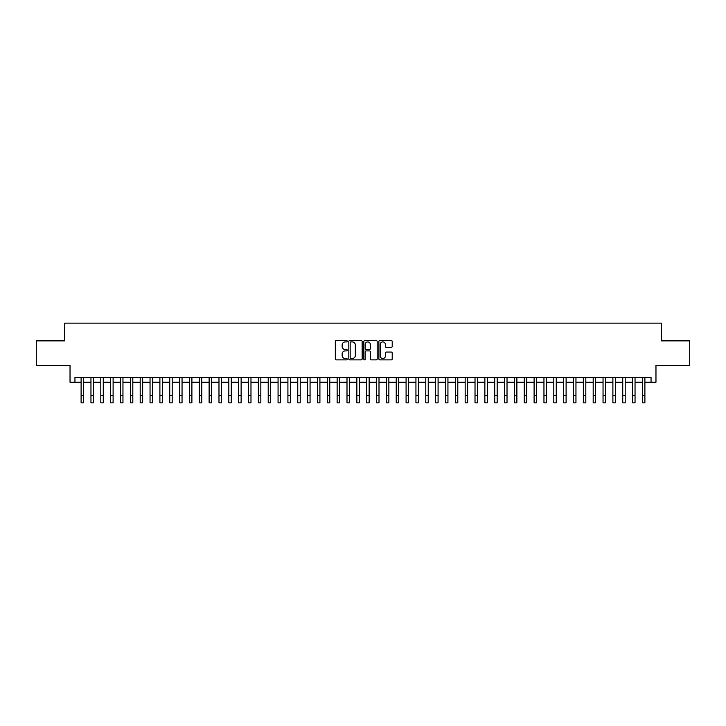<?xml version="1.0" encoding="UTF-8"?>
<svg xmlns="http://www.w3.org/2000/svg" width="726" height="726" viewBox="0 0 726 726"><rect width="100%" height="100%" fill="white"/><g stroke="black" fill="none" stroke-linecap="round" stroke-linejoin="round"><path stroke-width="1.09" d="M347.246 341.229A0.681 0.681 0 0 0 346.565 340.558L336.301 340.558A0.971 0.971 0 0 0 335.33 341.519L335.33 358.925A0.971 0.971 0 0 0 336.301 359.887L346.565 359.887A0.681 0.681 0 0 0 347.246 359.216A0.681 0.681 0 0 0 346.565 358.535L345.24 358.535A3.095 3.095 0 0 1 342.146 355.441L342.146 353.989A3.095 3.095 0 0 1 345.24 350.903L346.565 350.903A0.681 0.681 0 0 0 347.246 350.222A0.681 0.681 0 0 0 346.565 349.542L345.24 349.542A3.095 3.095 0 0 1 342.146 346.456L342.146 345.004A3.095 3.095 0 0 1 345.24 341.91L346.565 341.91A0.681 0.681 0 0 0 347.246 341.229M391.25 347.373A0.971 0.971 0 0 0 392.212 346.402L392.212 341.519A0.971 0.971 0 0 0 391.25 340.558L379.843 340.558A0.971 0.971 0 0 0 378.881 341.519L378.881 358.925A0.971 0.971 0 0 0 379.843 359.887L391.25 359.887A0.971 0.971 0 0 0 392.212 358.925L392.212 353.027A0.971 0.971 0 0 0 391.25 352.056L386.368 352.056A0.971 0.971 0 0 0 385.397 353.027L385.397 355.949A2.586 2.586 0 0 1 382.82 358.535A2.586 2.586 0 0 1 380.233 355.949L380.233 344.496A2.586 2.586 0 0 1 382.82 341.91A2.586 2.586 0 0 1 385.397 344.496L385.397 346.402A0.971 0.971 0 0 0 386.368 347.373L391.25 347.373M74.95 382.23L74.95 377.302L651.05 377.302L651.05 382.23L655.968 382.23L655.968 365.487L689.7 365.487L689.7 340.866L661.386 340.866L661.386 323.143L64.614 323.143L64.614 340.866L36.3 340.866L36.3 365.487L70.032 365.487L70.032 382.23L81.103 382.23M362.156 341.519A0.971 0.971 0 0 0 361.185 340.558L349.778 340.558A0.971 0.971 0 0 0 348.816 341.519L348.816 358.925A0.971 0.971 0 0 0 349.778 359.887L361.185 359.887A0.971 0.971 0 0 0 362.156 358.925L362.156 341.519M364.815 340.558L376.222 340.558A0.971 0.971 0 0 1 377.184 341.519L377.184 358.925A0.971 0.971 0 0 1 376.222 359.887L371.34 359.887A0.971 0.971 0 0 1 370.369 358.925L370.369 351.865A0.971 0.971 0 0 0 369.407 350.903L366.167 350.903A0.971 0.971 0 0 0 365.196 351.865L365.196 359.216A0.681 0.681 0 0 1 364.525 359.887A0.681 0.681 0 0 1 363.844 359.216L363.844 341.519A0.971 0.971 0 0 1 364.815 340.558M83.572 382.23L90.959 382.23M93.418 382.23L100.805 382.23M103.264 382.23L110.651 382.23M113.111 382.23L120.498 382.23M122.957 382.23L130.344 382.23M132.813 382.23L140.191 382.23M142.659 382.23L150.046 382.23M152.505 382.23L159.892 382.23M162.352 382.23L169.739 382.23M172.198 382.23L179.585 382.23M182.044 382.23L189.432 382.23M191.891 382.23L199.278 382.23M201.746 382.23L209.124 382.23M211.593 382.23L218.98 382.23M221.439 382.23L228.826 382.23M231.285 382.23L238.672 382.23M241.132 382.23L248.519 382.23M250.978 382.23L258.365 382.23M260.834 382.23L268.212 382.23M270.68 382.23L278.067 382.23M280.526 382.23L287.913 382.23M290.373 382.23L297.76 382.23M300.219 382.23L307.606 382.23M310.066 382.23L317.453 382.23M319.912 382.23L327.299 382.23M329.767 382.23L337.145 382.23M339.614 382.23L347.001 382.23M349.46 382.23L356.847 382.23M359.306 382.23L366.694 382.23M369.153 382.23L376.54 382.23M378.999 382.23L386.386 382.23M388.855 382.23L396.233 382.23M398.701 382.23L406.088 382.23M408.547 382.23L415.934 382.23M418.394 382.23L425.781 382.23M428.24 382.23L435.627 382.23M438.087 382.23L445.474 382.23M447.933 382.23L455.32 382.23M457.788 382.23L465.166 382.23M467.635 382.23L475.022 382.23M477.481 382.23L484.868 382.23M487.327 382.23L494.715 382.23M497.174 382.23L504.561 382.23M507.02 382.23L514.407 382.23M516.876 382.23L524.254 382.23M526.722 382.23L534.109 382.23M536.568 382.23L543.955 382.23M546.415 382.23L553.802 382.23M556.261 382.23L563.648 382.23M566.108 382.23L573.495 382.23M575.954 382.23L583.341 382.23M585.809 382.23L593.187 382.23M595.656 382.23L603.043 382.23M605.502 382.23L612.889 382.23M615.349 382.23L622.736 382.23M625.195 382.23L632.582 382.23M635.041 382.23L642.428 382.23M644.897 382.23L651.05 382.23M350.849 341.91A0.681 0.681 0 0 0 350.168 342.59L350.168 357.854A0.681 0.681 0 0 0 350.849 358.535L352.246 358.535A3.095 3.095 0 0 0 355.341 355.441L355.341 345.004A3.095 3.095 0 0 0 352.246 341.91L350.849 341.91M370.369 344.541A2.586 2.586 0 0 0 367.783 341.955A2.586 2.586 0 0 0 365.196 344.541L365.196 348.58A0.971 0.971 0 0 0 366.167 349.542L369.407 349.542A0.971 0.971 0 0 0 370.369 348.58L370.369 344.541M81.103 395.47L83.572 395.47L83.572 402.857L81.103 402.857L81.103 377.302M83.572 395.47L83.572 377.302M90.959 395.47L93.418 395.47L93.418 402.857L90.959 402.857L90.959 377.302M93.418 395.47L93.418 377.302M100.805 395.47L103.264 395.47L103.264 402.857L100.805 402.857L100.805 377.302M103.264 395.47L103.264 377.302M110.651 395.47L113.111 395.47L113.111 402.857L110.651 402.857L110.651 377.302M113.111 395.47L113.111 377.302M120.498 395.47L122.957 395.47L122.957 402.857L120.498 402.857L120.498 377.302M122.957 395.47L122.957 377.302M130.344 395.47L132.813 395.47L132.813 402.857L130.344 402.857L130.344 377.302M132.813 395.47L132.813 377.302M140.191 395.47L142.659 395.47L142.659 402.857L140.191 402.857L140.191 377.302M142.659 395.47L142.659 377.302M150.046 395.47L152.505 395.47L152.505 402.857L150.046 402.857L150.046 377.302M152.505 395.47L152.505 377.302M159.892 395.47L162.352 395.47L162.352 402.857L159.892 402.857L159.892 377.302M162.352 395.47L162.352 377.302M169.739 395.47L172.198 395.47L172.198 402.857L169.739 402.857L169.739 377.302M172.198 395.47L172.198 377.302M179.585 395.47L182.044 395.47L182.044 402.857L179.585 402.857L179.585 377.302M182.044 395.47L182.044 377.302M189.432 395.47L191.891 395.47L191.891 402.857L189.432 402.857L189.432 377.302M191.891 395.47L191.891 377.302M199.278 395.47L201.746 395.47L201.746 402.857L199.278 402.857L199.278 377.302M201.746 395.47L201.746 377.302M209.124 395.47L211.593 395.47L211.593 402.857L209.124 402.857L209.124 377.302M211.593 395.47L211.593 377.302M218.98 395.47L221.439 395.47L221.439 402.857L218.98 402.857L218.98 377.302M221.439 395.47L221.439 377.302M228.826 395.47L231.285 395.47L231.285 402.857L228.826 402.857L228.826 377.302M231.285 395.47L231.285 377.302M238.672 395.47L241.132 395.47L241.132 402.857L238.672 402.857L238.672 377.302M241.132 395.47L241.132 377.302M248.519 395.47L250.978 395.47L250.978 402.857L248.519 402.857L248.519 377.302M250.978 395.47L250.978 377.302M258.365 395.47L260.834 395.47L260.834 402.857L258.365 402.857L258.365 377.302M260.834 395.47L260.834 377.302M268.212 395.47L270.68 395.47L270.68 402.857L268.212 402.857L268.212 377.302M270.68 395.47L270.68 377.302M278.067 395.47L280.526 395.47L280.526 402.857L278.067 402.857L278.067 377.302M280.526 395.47L280.526 377.302M287.913 395.47L290.373 395.47L290.373 402.857L287.913 402.857L287.913 377.302M290.373 395.47L290.373 377.302M297.76 395.47L300.219 395.47L300.219 402.857L297.76 402.857L297.76 377.302M300.219 395.47L300.219 377.302M307.606 395.47L310.066 395.47L310.066 402.857L307.606 402.857L307.606 377.302M310.066 395.47L310.066 377.302M317.453 395.47L319.912 395.47L319.912 402.857L317.453 402.857L317.453 377.302M319.912 395.47L319.912 377.302M327.299 395.47L329.767 395.47L329.767 402.857L327.299 402.857L327.299 377.302M329.767 395.47L329.767 377.302M337.145 395.47L339.614 395.47L339.614 402.857L337.145 402.857L337.145 377.302M339.614 395.47L339.614 377.302M347.001 395.47L349.46 395.47L349.46 402.857L347.001 402.857L347.001 377.302M349.46 395.47L349.46 377.302M356.847 395.47L359.306 395.47L359.306 402.857L356.847 402.857L356.847 377.302M359.306 395.47L359.306 377.302M366.694 395.47L369.153 395.47L369.153 402.857L366.694 402.857L366.694 377.302M369.153 395.47L369.153 377.302M376.54 395.47L378.999 395.47L378.999 402.857L376.54 402.857L376.54 377.302M378.999 395.47L378.999 377.302M386.386 395.47L388.855 395.47L388.855 402.857L386.386 402.857L386.386 377.302M388.855 395.47L388.855 377.302M396.233 395.47L398.701 395.47L398.701 402.857L396.233 402.857L396.233 377.302M398.701 395.47L398.701 377.302M406.088 395.47L408.547 395.47L408.547 402.857L406.088 402.857L406.088 377.302M408.547 395.47L408.547 377.302M415.934 395.47L418.394 395.47L418.394 402.857L415.934 402.857L415.934 377.302M418.394 395.47L418.394 377.302M425.781 395.47L428.24 395.47L428.24 402.857L425.781 402.857L425.781 377.302M428.24 395.47L428.24 377.302M435.627 395.47L438.087 395.47L438.087 402.857L435.627 402.857L435.627 377.302M438.087 395.47L438.087 377.302M445.474 395.47L447.933 395.47L447.933 402.857L445.474 402.857L445.474 377.302M447.933 395.47L447.933 377.302M455.32 395.47L457.788 395.47L457.788 402.857L455.32 402.857L455.32 377.302M457.788 395.47L457.788 377.302M465.166 395.47L467.635 395.47L467.635 402.857L465.166 402.857L465.166 377.302M467.635 395.47L467.635 377.302M475.022 395.47L477.481 395.47L477.481 402.857L475.022 402.857L475.022 377.302M477.481 395.47L477.481 377.302M484.868 395.47L487.327 395.47L487.327 402.857L484.868 402.857L484.868 377.302M487.327 395.47L487.327 377.302M494.715 395.47L497.174 395.47L497.174 402.857L494.715 402.857L494.715 377.302M497.174 395.47L497.174 377.302M504.561 395.47L507.02 395.47L507.02 402.857L504.561 402.857L504.561 377.302M507.02 395.47L507.02 377.302M514.407 395.47L516.876 395.47L516.876 402.857L514.407 402.857L514.407 377.302M516.876 395.47L516.876 377.302M524.254 395.47L526.722 395.47L526.722 402.857L524.254 402.857L524.254 377.302M526.722 395.47L526.722 377.302M534.109 395.47L536.568 395.47L536.568 402.857L534.109 402.857L534.109 377.302M536.568 395.47L536.568 377.302M543.955 395.47L546.415 395.47L546.415 402.857L543.955 402.857L543.955 377.302M546.415 395.47L546.415 377.302M553.802 395.47L556.261 395.47L556.261 402.857L553.802 402.857L553.802 377.302M556.261 395.47L556.261 377.302M563.648 395.47L566.108 395.47L566.108 402.857L563.648 402.857L563.648 377.302M566.108 395.47L566.108 377.302M573.495 395.47L575.954 395.47L575.954 402.857L573.495 402.857L573.495 377.302M575.954 395.47L575.954 377.302M583.341 395.47L585.809 395.47L585.809 402.857L583.341 402.857L583.341 377.302M585.809 395.47L585.809 377.302M593.187 395.47L595.656 395.47L595.656 402.857L593.187 402.857L593.187 377.302M595.656 395.47L595.656 377.302M603.043 395.47L605.502 395.47L605.502 402.857L603.043 402.857L603.043 377.302M605.502 395.47L605.502 377.302M612.889 395.47L615.349 395.47L615.349 402.857L612.889 402.857L612.889 377.302M615.349 395.47L615.349 377.302M622.736 395.47L625.195 395.47L625.195 402.857L622.736 402.857L622.736 377.302M625.195 395.47L625.195 377.302M632.582 395.47L635.041 395.47L635.041 402.857L632.582 402.857L632.582 377.302M635.041 395.47L635.041 377.302M642.428 395.47L644.897 395.47L644.897 402.857L642.428 402.857L642.428 377.302M644.897 395.47L644.897 377.302"/></g></svg>

